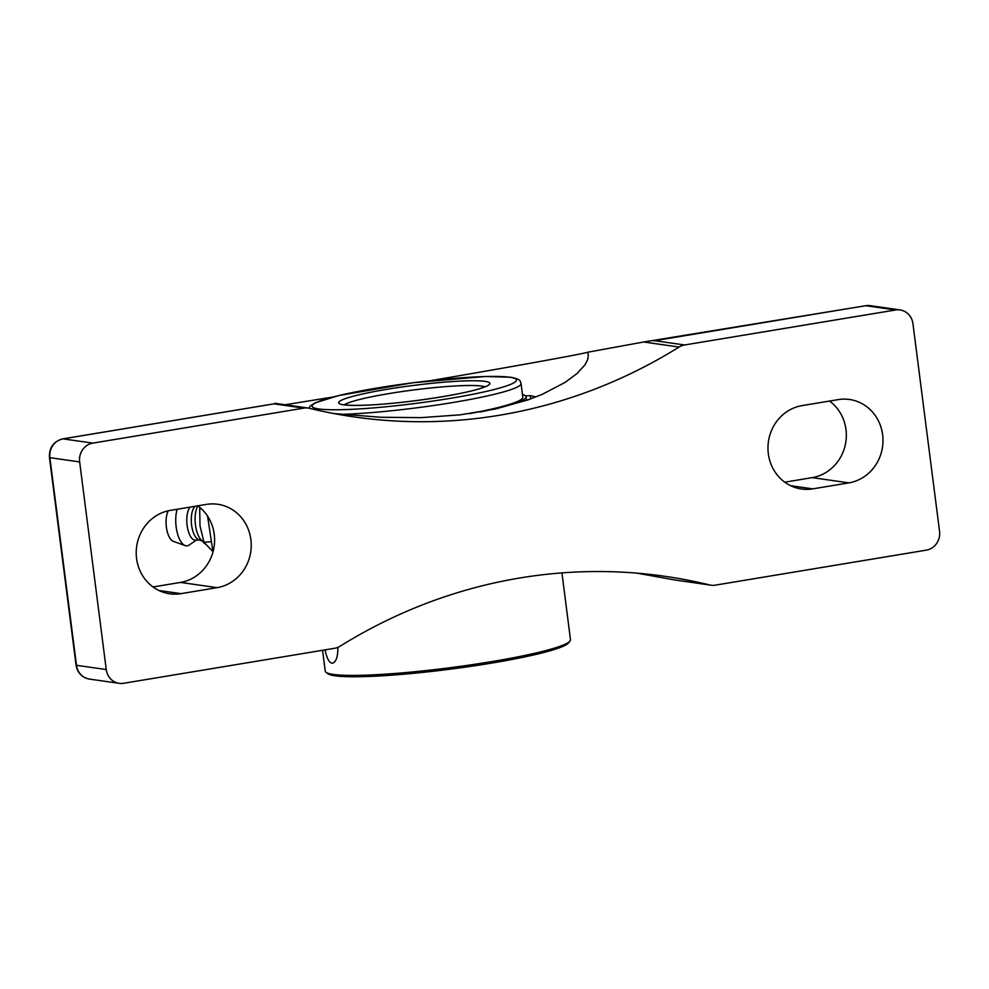 <?xml version="1.0" encoding="UTF-8"?>
<svg xmlns="http://www.w3.org/2000/svg" width="989" height="989" viewBox="0 0 989 989"><rect width="100%" height="100%" fill="white"/><g stroke="black" fill="none" stroke-linecap="round" stroke-linejoin="round"><path stroke-width="1.48" d="M430.87 380.604C513.266 366.536 583.028 353.914 587.565 352.257L643.678 341.996L865.808 305.712L895.589 309.977L684.573 344.976L654.805 340.711M79.652 461.925A16.479 15.404 -81.9 0 1 92.842 443.121L63.073 438.869A6.49 2.213 -99.4 0 0 62.826 438.869C53.517 441.403 49.054 447.609 49.45 457.487A6.49 0.655 172.7 0 0 49.87 457.672L79.652 461.925L106.243 669.553L76.474 665.3A6.49 0.655 172.7 0 1 76.054 665.127C77.463 672.866 81.914 677.514 89.418 679.084A16.479 15.404 -81.9 0 1 76.474 665.3L49.87 457.672A16.479 15.404 -81.9 0 1 63.073 438.869L275.449 403.623M275.387 403.623L257.573 406.566M895.589 309.977A16.479 15.404 -81.9 0 1 900.002 309.916A16.479 15.404 -81.9 0 1 912.946 323.7L939.55 531.328A16.479 15.404 -81.9 0 1 926.347 550.131L715.344 585.142A16.479 15.404 -81.9 0 1 710.93 585.191L674.152 579.863L636.978 573.15M106.243 669.553A16.479 15.404 -81.9 0 0 119.199 683.337A16.479 15.404 -81.9 0 0 123.613 683.288L334.616 648.289A16.479 15.404 -81.9 0 0 340.105 646.2A540.068 504.588 -81.9 0 1 520.016 577.959A540.068 504.588 -81.9 0 1 664.732 576.278A540.068 504.588 -81.9 0 1 709.558 584.919L674.152 579.863M92.842 443.121L303.858 408.123A16.479 15.404 -81.9 0 1 308.271 408.074A16.479 15.404 -81.9 0 1 309.644 408.333A540.068 504.588 98.1 0 0 354.458 416.975A540.068 504.588 98.1 0 0 499.185 415.293A540.068 504.588 98.1 0 0 679.084 347.052A16.479 15.404 -81.9 0 1 684.573 344.976M285.153 404.761L332.415 397.121M587.565 352.257L588.368 354.964L587.713 359.6L584.944 364.892L577.082 373.496L565.139 382.384L542.195 394.351L528.027 399.853L495.65 408.952L459.996 414.861L420.832 417.642L380.889 417.271L333.788 413.55M535.976 396.91L530.475 395.662A177.538 17.938 -7.3 0 0 525.505 395.884M530.327 399.037A6.49 4.179 87.6 0 0 530.475 395.662M710.93 585.191A16.479 15.404 -81.9 0 1 709.558 584.919M181.012 593.647A42.181 39.412 -81.9 0 1 169.7 593.771A42.181 39.412 -81.9 0 1 136.21 552.48A42.181 39.412 -81.9 0 1 170.343 510.386L206.441 504.402A42.181 39.412 -81.9 0 1 217.741 504.266A42.181 39.412 -81.9 0 1 251.243 545.569A42.181 39.412 -81.9 0 1 217.11 587.651L181.012 593.647L158.895 590.482M812.76 488.863A42.181 39.412 -81.9 0 1 801.449 488.986A42.181 39.412 -81.9 0 1 767.959 447.683A42.181 39.412 -81.9 0 1 802.091 405.601L838.19 399.618A42.181 39.412 -81.9 0 1 849.489 399.482A42.181 39.412 -81.9 0 1 882.992 440.785A42.181 39.412 -81.9 0 1 848.859 482.867L812.76 488.863L790.631 485.698M153.023 586.971L180.455 582.422A42.181 39.412 98.1 0 0 213.488 549.933A42.181 39.412 98.1 0 0 197.788 505.836M784.759 482.187L812.204 477.625A42.181 39.412 98.1 0 0 845.236 445.149A42.181 39.412 98.1 0 0 829.536 401.052M201.336 508.754L199.691 508.89L199.914 507.505M211.312 541.712L203.969 542.306L200.001 525.752L199.691 508.89M212.956 551.627L203.969 542.306M197.825 505.874A19.582 8.209 85.4 0 0 195.476 525.023A19.582 8.209 85.4 0 0 201.113 539.883L204.834 543.74M195.154 506.269A17.308 7.244 85.4 0 0 191.594 525.085A17.308 7.244 85.4 0 0 198.554 539.611L202.213 541.02M190.209 507.097A17.308 7.244 85.4 0 0 187.119 525.443A17.308 7.244 85.4 0 0 195.538 540.192L199.296 539.895M177.13 509.261A22.253 9.321 85.4 0 0 176.153 526.877A22.253 9.321 85.4 0 0 185.215 545.607A22.253 9.321 85.4 0 0 189.084 545.075L196.378 540.13M168.266 510.794A16.924 7.096 85.4 0 0 166.387 527.075A16.924 7.096 85.4 0 0 173.273 541.317L185.215 545.607M561.937 572.903L570.492 639.698A123.637 12.498 172.7 0 1 570.023 641.033A123.637 12.498 172.7 0 1 491.496 661.641A123.637 12.498 172.7 0 1 326.024 672.285A123.637 12.498 172.7 0 1 325.233 671.111L322.562 650.28M337.892 647.35C337.929 656.708 336.149 661.987 332.551 663.186L331.81 663.186C328.929 662.321 326.691 657.883 325.097 649.872M326.024 672.285L327.866 673.694A121.981 12.325 -7.3 0 0 449.636 669.256A121.981 12.325 -7.3 0 0 568.601 642.85L570.023 641.033M469.083 413.699A107.146 10.83 -7.3 0 0 501.04 406.776A107.146 10.83 -7.3 0 0 522.822 397.257L521.067 383.547A107.146 10.83 -7.3 0 1 452.603 402.56A107.146 10.83 -7.3 0 1 341.403 414.354M479.863 412.03A110.447 11.163 -7.3 0 0 503.636 406.652A110.447 11.163 -7.3 0 0 526.086 396.836A110.447 11.163 -7.3 0 0 522.476 394.574M274.868 403.697L62.826 438.869A6.49 2.213 -99.4 0 0 62.579 438.955M643.678 341.996L679.084 347.052M865.338 305.786A6.49 2.213 80.6 0 1 865.573 305.712A6.49 2.213 80.6 0 1 865.808 305.712A16.479 15.404 -81.9 0 1 870.221 305.663L865.573 305.712L653.531 340.884M274.077 403.858L303.858 408.123M180.455 582.422L217.11 587.651M812.204 477.625L848.859 482.867M344.407 404.761A72.123 7.294 172.7 0 1 389.332 393.523A72.123 7.294 172.7 0 1 481.643 386.069A72.123 7.294 172.7 0 1 484.808 386.773M484.944 381.371A76.24 7.702 -7.3 0 0 387.354 389.246A76.24 7.702 -7.3 0 0 343.579 404.81A76.24 7.702 -7.3 0 0 441.168 396.935A76.24 7.702 -7.3 0 0 484.944 381.371M509.78 377.254A103.029 10.409 172.7 0 1 450.625 398.295A103.029 10.409 172.7 0 1 318.755 408.939A103.029 10.409 172.7 0 1 377.897 387.898A103.029 10.409 172.7 0 1 509.78 377.254M49.45 457.487L76.054 665.127M119.199 683.337L89.418 679.084M900.002 309.916L870.221 305.663M308.271 408.074L274.794 403.289M207.566 516.134L212.994 551.887M486.6 386.18L482.521 387.663C468.514 393.276 412.994 402.511 373.236 404.785C359.576 405.564 350.019 405.564 344.58 404.785L342.515 404.649M308.84 408.16L310.212 406.046L314.997 402.894L338.559 395.588L413.155 382.718L485.525 376.488L510.88 377.242C521.599 379.541 519.645 380.678 521.067 383.547M526.544 400.372L526.086 396.836"/></g></svg>
